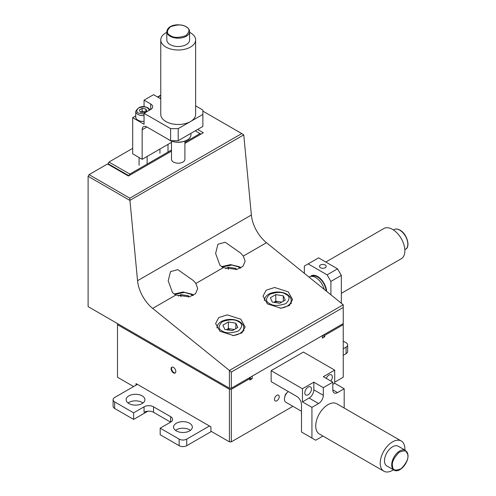 <?xml version="1.0" encoding="UTF-8"?>
<svg xmlns="http://www.w3.org/2000/svg" width="496" height="496" viewBox="0 0 496 496"><rect width="100%" height="100%" fill="white"/><g stroke="black" fill="none" stroke-linecap="round" stroke-linejoin="round"><path stroke-width="0.74" d="M309.064 277.128L309.355 276.954A12.741 7.359 60 0 1 315.729 277.586A12.741 7.359 60 0 1 324.21 289.366M311.742 276.359A12.071 6.969 60 0 1 317.626 277.041A12.071 6.969 60 0 1 326.126 290.916M184.909 141.1L184.909 159.309A6.708 3.875 180 0 1 180.767 162.886A6.708 3.875 180 0 1 173.464 162.043A6.708 3.875 180 0 1 171.498 159.309L171.498 141.1M187.023 140.089A12.208 7.049 180 0 1 186.837 140.194A12.208 7.049 180 0 1 169.57 140.194L169.192 139.977A12.741 7.359 0 0 0 170.593 140.678M166.805 32.314A17.434 10.069 0 0 0 160.766 39.934A17.434 10.069 0 0 0 165.875 47.052A17.434 10.069 0 0 0 184.878 49.234A17.434 10.069 0 0 0 195.641 39.934L195.641 114.402A17.434 10.069 180 0 1 190.532 121.526L178.207 128.644L170.618 128.644L170.618 140.69A12.741 7.359 0 0 0 187.215 139.977A12.741 7.359 0 0 0 190.948 134.776L190.948 133.331M169.57 140.194L169.192 139.977A12.741 7.359 0 0 1 167.983 139.171M301.5 411.277L285.82 402.219A6.708 3.875 -60 0 1 284.642 397.408A6.708 3.875 -60 0 1 288.306 391.53M301.407 413.658A12.208 7.049 -60 0 1 301.407 413.441A12.208 7.049 -60 0 1 301.5 411.916M301.5 412.319A12.741 7.359 120 0 0 301.407 413.881A12.741 7.359 120 0 0 301.5 415.332M160.611 98.754L160.239 97.948L160.766 97.638M160.766 95.356L158.007 97.266M144.057 121.365A7.378 4.259 180 0 1 135.737 117.143L135.737 111.402A7.378 4.259 -0 0 0 137.894 114.415A7.378 4.259 0 0 0 144.057 115.63M140.548 112.177A3.348 1.934 180 0 1 140.746 112.053A3.348 1.934 180 0 1 145.378 111.997M145.849 108.99L146.853 111.147L144.113 112.728L140.374 112.152L139.37 109.994L142.11 108.413L145.849 108.99L145.849 111.73M149.439 110.205L147.61 107.973C145.7 106.597 142.705 106.597 138.613 107.973C136.22 110.335 136.22 112.065 138.613 113.169L144.057 114.204M145.7 111.817L142.11 111.259L142.11 108.413M142.11 111.259L140.523 112.177M219.933 265.248L215.611 253.468L217.93 244.237L225.209 242.253L240.802 253.202L243.3 256.085L245.123 261.218L243.021 266.234L236.821 269.452L223.268 267.654L219.933 265.248M267.356 303.868L263.035 296.143L266.172 290.203L274.635 287.494L288.226 291.822L292.547 299.547L289.41 305.486L280.947 308.196L267.356 303.868M172.515 292.628L168.194 280.848L170.506 271.616L177.785 269.632L193.378 280.581L195.883 283.464L197.699 288.598L195.598 293.613L189.398 296.831L175.851 295.033L172.515 292.628M219.933 331.247L215.611 323.522L218.748 317.583L227.211 314.873L240.802 319.201L245.123 326.926L241.986 332.866L233.523 335.575L219.933 331.247M197.644 129.462L203.335 132.748L184.909 143.387M171.498 151.131L128.408 176.006L107.545 163.959L89.051 174.642L88.102 176.285L88.102 306.609L229.419 388.201L231.316 388.201L343.232 323.584L343.232 324.682L324.737 335.358L323.789 334.806M202.864 111.123L241.75 133.573L129.834 198.183L89.051 174.642M129.834 198.183L129.834 200.378L88.102 176.285M129.834 200.378L243.772 134.881L241.75 133.573M129.958 200.589L137.547 280.724A26.827 15.488 -120 0 0 152.669 308.413L229.419 370.456L229.419 388.201M229.419 370.456L343.232 304.773L266.482 242.705A26.827 15.488 60 0 1 251.36 215.016L243.772 134.881M231.316 388.201L231.316 372.074L343.232 307.458L343.232 323.584M229.456 370.462L231.316 372.074M343.232 304.773L343.232 307.458M108.016 164.238L108.965 162.043L132.68 148.354M171.498 150.04L129.834 174.09L128.886 175.733L108.016 163.686M200.967 134.118L200.018 133.573L184.909 142.29M129.834 174.09L108.965 162.043M195.275 130.832L200.018 133.573M173.464 367.393A3.354 1.934 -120 0 0 171.783 367.226A3.354 1.934 -120 0 0 171.269 369.911A3.354 1.934 -120 0 0 173.464 372.868A3.354 1.934 -120 0 0 175.138 373.029A3.354 1.934 -120 0 0 175.652 370.345A3.354 1.934 -120 0 0 173.464 367.393M189.584 423.243A9.387 5.419 0 0 0 179.354 422.071A9.387 5.419 0 0 0 173.557 427.075A9.387 5.419 0 0 0 176.309 430.912A9.387 5.419 0 0 0 186.539 432.084A9.387 5.419 0 0 0 192.336 427.075A9.387 5.419 0 0 0 189.584 423.243M175.479 430.361A9.387 5.419 180 0 1 189.584 429.815A9.387 5.419 180 0 1 190.414 430.361M142.16 395.864A9.387 5.419 0 0 0 131.93 394.692A9.387 5.419 0 0 0 126.133 399.695A9.387 5.419 0 0 0 128.886 403.533A9.387 5.419 0 0 0 139.116 404.705A9.387 5.419 0 0 0 144.913 399.695A9.387 5.419 0 0 0 142.16 395.864M128.055 402.981A9.387 5.419 180 0 1 142.16 402.436A9.387 5.419 180 0 1 142.991 402.981M274.474 399.423A3.354 1.934 120 0 0 275.168 400.96A3.354 1.934 120 0 0 277.748 400.061A3.354 1.934 120 0 0 279.211 396.688A3.354 1.934 120 0 0 278.516 395.151A3.354 1.934 120 0 0 275.937 396.05A3.354 1.934 120 0 0 274.474 399.423M317.626 276.489A12.741 7.359 -120 0 0 311.252 275.863A12.741 7.359 -120 0 0 310.378 276.532A12.741 7.359 -120 0 1 311.252 275.863L311.252 275.863A12.741 7.359 -120 0 1 317.626 276.489A12.741 7.359 -120 0 1 326.61 291.307A12.741 7.359 -120 0 0 317.626 276.489M325.215 267.728A3.354 1.934 0 0 0 326.194 266.358A3.354 1.934 0 0 0 324.124 264.573A3.354 1.934 0 0 0 320.472 264.994A3.354 1.934 0 0 0 319.486 266.358A3.354 1.934 0 0 0 321.557 268.15A3.354 1.934 0 0 0 325.215 267.728M308.14 394.766A4.693 2.709 120 0 0 311.209 390.631A4.693 2.709 120 0 0 310.49 386.874A4.693 2.709 120 0 0 308.14 387.103A4.693 2.709 120 0 0 305.077 391.239A4.693 2.709 120 0 0 305.796 395.002A4.693 2.709 120 0 0 308.14 394.766M326.232 378.386A4.693 2.709 -60 0 1 329.009 375.057A4.693 2.709 -60 0 1 331.353 374.821A4.693 2.709 -60 0 1 330.832 381.04M234.069 329.66A6.708 3.875 0 0 0 232.103 329.152A6.708 3.875 0 0 0 226.498 329.728M281.486 302.281A6.708 3.875 0 0 0 279.527 301.773A6.708 3.875 0 0 0 273.916 302.349M133.629 386.558L117.502 377.245L117.502 324.682L229.419 389.292L229.419 441.862L210.924 431.185L210.924 426.864L137.423 384.369L114.657 397.507A5.363 3.1 180 0 0 113.088 399.695L113.088 406.267A5.363 3.1 180 0 0 114.657 408.462L133.629 419.411L133.629 412.839L114.657 401.89A5.363 3.1 180 0 1 113.088 399.695M135.997 385.187L135.997 383.606L137.367 384.394M117.502 323.584L117.502 324.682M209.504 425.983L186.738 439.121A5.363 3.1 180 0 1 179.155 439.121L160.183 428.172L170.618 422.152A6.708 3.875 0 0 0 172.583 419.411A6.708 3.875 0 0 0 170.618 416.671L153.543 406.819A6.708 3.875 0 0 0 144.057 406.819L133.629 412.839M343.232 324.682L343.232 377.245L334.701 382.174M292.9 406.311L231.316 441.862L229.419 441.862M229.419 389.292L231.316 389.292L231.316 441.862M248.862 378.07L249.81 378.615L231.316 389.292M343.232 341.105L346.078 342.748A5.363 3.1 180 0 1 347.653 344.937A5.363 3.1 180 0 1 346.078 347.132L343.232 348.775M249.81 378.615L249.81 380.048L252.185 378.677L252.185 376.154L322.369 335.631L322.369 338.16L324.737 336.79L324.737 335.358M147.851 411.196L133.629 419.411M144.057 406.819L144.057 412.294A6.708 3.875 180 0 1 153.543 412.294L153.543 406.819M170.618 416.671L170.618 422.152L153.543 412.294M160.183 428.172L160.183 434.744L179.155 445.693A5.363 3.1 180 0 0 186.738 445.693L211.401 431.458M347.653 344.937L347.653 351.509A5.363 3.1 180 0 1 346.078 353.704L343.232 355.347M287.091 392.696A3.354 1.934 120 0 0 284.909 396.471M344.181 408.041L344.181 388.746L334.701 383.272L334.701 370.128L303.397 352.061L271.151 370.673L271.151 381.629L296.763 396.409A6.708 3.875 -120 0 1 301.5 404.624L301.5 432.004L311.934 438.03L311.934 407.365L318.575 403.533A6.708 3.875 120 0 0 323.318 395.318L323.318 387.649L313.832 382.174L302.448 388.746L302.448 401.89L311.934 407.365M330.906 294.779L330.906 281.418L341.335 275.398L341.335 303.211M304.346 273.315L304.346 266.085L308.14 263.897L327.112 274.846L330.906 281.418M324.737 336.79L322.549 335.525M322.369 337.063L322.369 338.16M252.185 378.677L250.288 378.677L250.288 377.245M250.288 378.677L249.048 377.964M271.151 370.673L302.448 388.746M334.701 370.128L323.318 376.7L332.804 382.174L323.318 387.649M341.335 275.398L337.54 268.826L318.575 257.877L308.14 263.897M327.112 274.846L337.54 268.826M322.952 436.052L315.729 440.219L311.934 438.03M332.804 382.174L332.804 389.844A6.708 3.875 120 0 0 334.192 392.913A6.708 3.875 120 0 0 337.54 392.578L344.181 388.746M302.448 401.89L309.089 398.052L318.575 403.533M313.832 382.174L313.832 389.844A6.708 3.875 -60 0 1 309.089 398.052M332.804 384.363L334.701 383.272M225.823 268.714L228.365 267.245L235.842 268.404L236.375 269.545M178.399 296.093L180.941 294.624L188.424 295.783L188.951 296.924M235.842 323.163L237.851 327.478L232.37 330.64L224.893 329.48L222.89 325.165L228.365 322.003L235.842 323.163L235.842 328.637M283.266 295.783L285.268 300.099L279.794 303.261L272.316 302.101L270.314 297.786L275.788 294.624L283.266 295.783L283.266 301.258M235.842 269.638L235.842 268.404M228.365 269.409L228.365 267.245M188.424 297.017L188.424 295.783M180.941 296.788L180.941 294.624M234.348 329.499L228.365 328.575L228.365 322.003M228.365 328.575L226.387 329.716M281.771 302.12L275.788 301.196L275.788 294.624M275.788 301.196L273.811 302.337M386.855 465.973A11.402 6.584 -60 0 1 385.107 456.835A11.402 6.584 -60 0 1 392.553 446.791A11.402 6.584 -60 0 1 398.257 446.226L405.461 450.387A11.402 6.584 120 0 0 399.764 450.951A11.402 6.584 120 0 0 391.778 466.184A11.402 6.584 120 0 0 394.06 470.134L386.855 465.973M404.848 450.033A17.434 10.069 120 0 0 401.27 441A17.434 10.069 120 0 0 392.553 441.862A17.434 10.069 120 0 0 381.164 457.225A17.434 10.069 120 0 0 383.836 471.2A17.434 10.069 120 0 0 392.553 470.338A17.434 10.069 120 0 0 393.452 469.78M383.836 471.2L319.343 433.963A17.434 10.069 -60 0 1 316.665 419.994A17.434 10.069 -60 0 1 328.061 404.624A17.434 10.069 -60 0 1 336.778 403.763L401.27 441M392.534 466.122C392.646 470.332 395.541 471.169 401.227 468.633C406.503 463.035 408.679 458.434 407.749 454.838C407.669 450.659 404.767 449.822 399.057 452.327C393.762 457.988 391.592 462.588 392.534 466.122M325.798 262.043L383.836 228.538A17.434 10.069 60 0 1 392.553 229.4A17.434 10.069 60 0 1 403.942 244.764A17.434 10.069 60 0 1 401.27 258.738L341.335 293.341M189.602 31.608L189.602 39.934A11.402 6.584 180 0 1 186.267 44.584A11.402 6.584 180 0 1 173.842 46.016A11.402 6.584 180 0 1 166.805 39.934L166.805 31.608A11.402 6.584 0 0 0 170.14 36.264A11.402 6.584 0 0 0 186.267 36.264A11.402 6.584 0 0 0 189.602 31.608C189.534 29.655 188.387 28.024 186.155 26.71C180.11 23.411 167.946 24.05 166.805 31.608M195.641 39.934A17.434 10.069 0 0 0 190.532 32.817A17.434 10.069 0 0 0 189.602 32.314M195.641 105.853L202.864 110.025L202.864 114.402L190.532 121.526A17.434 10.069 180 0 1 165.875 121.526A17.434 10.069 180 0 1 160.766 114.402L160.766 39.934M185.888 26.734C182.627 24.372 177.506 24.372 170.519 26.734C166.433 30.764 166.433 33.722 170.519 35.607C173.718 37.956 178.839 37.956 185.888 35.607C189.956 31.539 189.956 28.582 185.888 26.734M170.618 128.644L144.057 113.311L150.697 109.473A6.708 3.875 0 0 0 152.663 106.739A6.708 3.875 0 0 0 150.697 103.999L144.057 100.167L153.543 94.693L160.183 98.524A6.708 3.875 0 0 0 160.766 98.822M178.207 128.644L178.207 140.69L202.864 126.449L202.864 114.402M144.057 100.167L144.057 106.752M135.737 115.928L132.68 117.688L132.68 153.828L142.16 159.309L142.16 129.735L146.903 127.001A6.708 3.875 -120 0 0 143.555 126.666A6.708 3.875 -120 0 0 142.16 129.735M144.057 113.311L144.057 124.26L132.68 117.688M178.207 140.69L170.618 140.69L146.903 127.001M171.498 142.371L142.16 159.309M137.547 280.724L251.36 215.016M266.482 242.705L243.3 256.085M223.268 267.654L195.883 283.464M175.851 295.033L152.669 308.413M175.361 372.868A3.354 1.934 60 0 1 173.935 372.595A3.354 1.934 60 0 1 171.814 369.855A3.354 1.934 60 0 1 172.038 367.114M232.723 335.587A13.411 7.744 0 0 0 243.784 327.961L243.784 331.03M280.147 308.208A13.411 7.744 0 0 0 291.202 300.582L291.202 303.651M114.657 401.89L114.657 408.462M179.155 439.121L179.155 445.693M186.738 439.121L186.738 445.693M346.078 347.132L346.078 353.704M323.318 395.318L313.832 389.844M337.54 392.578L332.804 389.844M222.127 267.015L231.88 265.038L238.433 266.91L240.225 268.255M174.71 294.395L184.456 292.417L191.01 294.289L192.801 295.635M222.307 330.975C218.035 329.04 218.035 325.934 222.307 321.668C229.704 319.201 235.079 319.201 238.433 321.668C242.699 323.603 242.699 326.703 238.433 330.975C231.037 333.442 225.661 333.442 222.307 330.975M269.731 303.595C265.459 301.661 265.459 298.555 269.731 294.289C277.128 291.822 282.497 291.822 285.851 294.289C290.123 296.224 290.123 299.324 285.851 303.595C278.454 306.063 273.085 306.063 269.731 303.595M399.764 230.169A11.402 6.584 60 0 1 407.21 240.213A11.402 6.584 60 0 1 405.461 249.352C410.781 246.909 406.968 233.746 400.03 230.138C397.742 228.861 395.752 228.681 394.06 229.598A11.402 6.584 60 0 1 399.764 230.169M150.697 103.999L150.697 109.473M186.837 140.194L187.215 139.977M301.407 413.441L301.407 413.881M159.954 153.283L159.954 149.036M160.766 95.12L157.554 97.005M168.001 152.055L168.001 144.392M139.085 165.329L139.085 157.53M150.083 109.833L148.118 107.923C142.631 105.338 138.508 106.497 135.737 111.402M147.132 164.102L147.132 156.438M240.957 267.852L239.438 266.811L230.566 264.61L221.588 266.65M193.533 295.232L192.014 294.19L183.142 291.989L174.164 294.029M243.784 327.961C243.889 325.661 242.445 323.528 239.438 321.569C231.923 317.093 217.149 319.635 216.957 327.961M291.202 300.582C291.313 298.282 289.869 296.149 286.862 294.19C279.347 289.714 264.573 292.256 264.38 300.582M394.06 470.134C399.664 473.692 409.256 462.024 407.898 454.547L405.461 450.387M405.461 249.352L404.848 249.699M394.06 229.598L393.452 229.952"/></g></svg>
